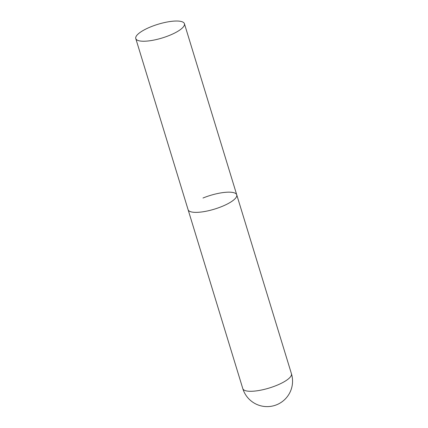 <?xml version="1.0" encoding="UTF-8"?>
<svg xmlns="http://www.w3.org/2000/svg" width="428" height="428" viewBox="0 0 428 428"><rect width="100%" height="100%" fill="white"/><g stroke="black" fill="none" stroke-linecap="round" stroke-linejoin="round"><path stroke-width="0.64" d="M221.854 206.51A25.434 7.158 163 0 1 188.101 209.704A25.434 7.158 -17 0 0 189.909 211.443A25.434 7.158 -17 0 0 218.253 207.88A25.434 7.158 -17 0 0 236.743 194.831A25.434 7.158 163 0 1 221.854 206.51M202.984 198.025A25.434 7.158 163 0 1 236.743 194.831L291.441 373.751A25.434 7.158 163 0 1 276.552 385.43A25.434 7.158 163 0 1 244.607 390.357A25.434 7.158 163 0 1 242.799 388.619A25.434 25.434 0 0 0 283.935 400.266A25.434 25.434 0 0 0 291.441 373.751M182.612 21.956A25.434 7.158 -17 0 0 154.262 25.514A25.434 7.158 -17 0 0 135.778 38.563A25.434 7.158 -17 0 0 137.586 40.302A25.434 7.158 -17 0 0 165.93 36.744A25.434 7.158 -17 0 0 184.42 23.695A25.434 7.158 -17 0 0 182.612 21.956M135.778 38.563L242.799 388.619M236.743 194.831L184.42 23.695"/></g></svg>
